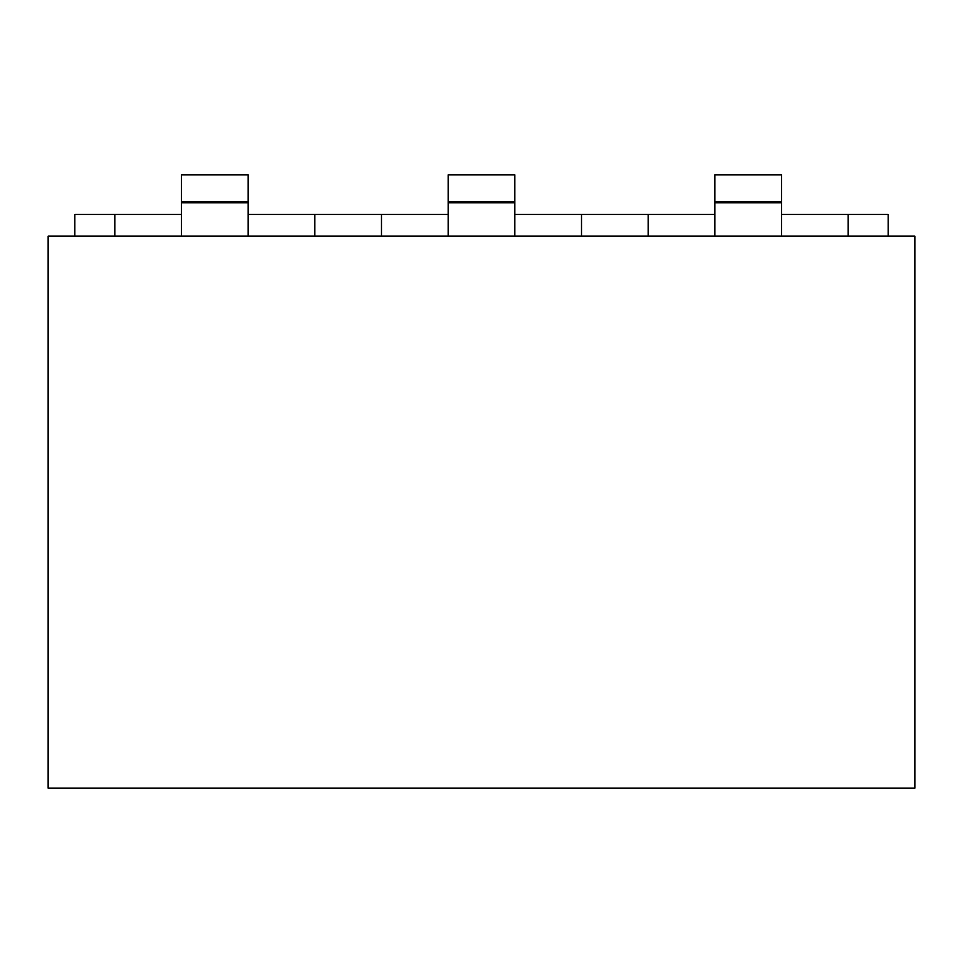 <?xml version="1.0" encoding="UTF-8"?>
<svg xmlns="http://www.w3.org/2000/svg" width="963" height="963" viewBox="0 0 963 963"><rect width="100%" height="100%" fill="white"/><g stroke="black" fill="none" stroke-linecap="round" stroke-linejoin="round"><path stroke-width="1.44" d="M914.85 236.152L48.15 236.152L48.15 788.179L914.85 788.179L914.85 236.152M448.168 214.424L314.829 214.424L314.829 236.152M314.829 214.424L248.153 214.424M181.489 214.424L114.814 214.424L114.814 236.152M714.847 214.424L581.508 214.424L581.508 236.152M581.508 214.424L514.832 214.424M381.492 214.424L381.492 236.152M781.511 214.424L848.186 214.424L848.186 236.152M648.171 214.424L648.171 236.152M114.814 214.424L74.813 214.424L74.813 236.152M848.186 214.424L888.187 214.424L888.187 236.152M181.489 236.152L181.489 174.821L248.153 174.821L248.153 236.152M181.489 201.484L248.153 201.484M448.168 236.152L448.168 174.821L514.832 174.821L514.832 236.152M448.168 201.484L514.832 201.484M714.847 236.152L714.847 174.821L781.511 174.821L781.511 236.152M714.847 201.484L781.511 201.484M181.489 202.82L248.153 202.82M448.168 202.82L514.832 202.82M714.847 202.82L781.511 202.82"/></g></svg>
